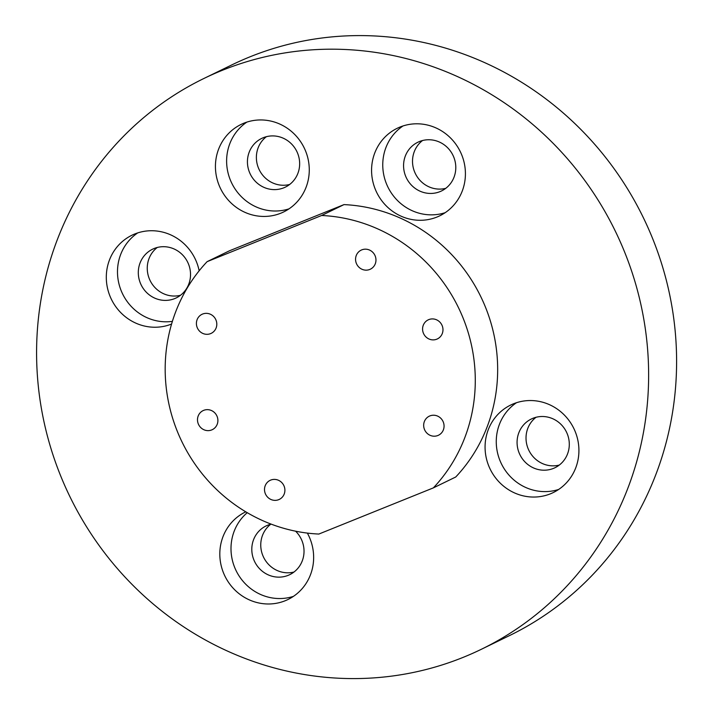 <?xml version="1.0" encoding="UTF-8"?>
<svg xmlns="http://www.w3.org/2000/svg" width="714" height="714" viewBox="0 0 714 714"><rect width="100%" height="100%" fill="white"/><g stroke="black" fill="none" stroke-linecap="round" stroke-linejoin="round"><path stroke-width="1.07" d="M266.393 136.686A27.078 25.883 -115.9 0 0 259.218 169.727A27.078 25.883 -115.9 0 0 289.634 184.48M157.267 247.472A27.078 25.883 -115.9 0 0 150.092 280.513A27.078 25.883 -115.9 0 0 180.508 295.266M422.536 140.524A27.078 25.883 -115.9 0 0 415.352 173.564A27.078 25.883 -115.9 0 0 445.777 188.326M536.035 417.279A27.078 25.883 -115.9 0 0 528.86 450.32A27.078 25.883 -115.9 0 0 559.276 465.073M270.776 524.219A27.078 25.883 -115.9 0 0 263.591 557.259A27.078 25.883 -115.9 0 0 294.016 572.021M297.551 153.082A27.078 25.883 -115.9 0 0 261.699 138.409A27.078 25.883 -115.9 0 0 250.266 174.073A27.078 25.883 -115.9 0 0 285.386 187.113A27.078 25.883 -115.9 0 0 297.551 153.082M188.425 263.868A27.078 25.883 -115.9 0 0 152.573 249.195A27.078 25.883 -115.9 0 0 141.14 284.868A27.078 25.883 -115.9 0 0 176.26 297.899A27.078 25.883 -115.9 0 0 188.425 263.868M453.693 156.919A27.078 25.883 -115.9 0 0 417.842 142.247A27.078 25.883 -115.9 0 0 406.409 177.92A27.078 25.883 -115.9 0 0 441.52 190.95A27.078 25.883 -115.9 0 0 453.693 156.919M567.193 433.675A27.078 25.883 -115.9 0 0 531.341 419.002A27.078 25.883 -115.9 0 0 519.908 454.666A27.078 25.883 -115.9 0 0 555.028 467.706A27.078 25.883 -115.9 0 0 567.193 433.675M271.159 524.13A27.078 25.883 -115.9 0 0 266.072 525.941A27.078 25.883 -115.9 0 0 254.639 561.615A27.078 25.883 -115.9 0 0 289.759 574.645A27.078 25.883 -115.9 0 0 301.924 540.614A27.078 25.883 -115.9 0 0 295.596 531.189M203.838 78.513L231.809 64.912A317.328 303.298 64.1 0 1 651.936 236.861A317.328 303.298 64.1 0 1 509.35 635.665L481.379 649.267A317.328 303.298 64.1 0 1 69.847 496.525A317.328 303.298 64.1 0 1 203.838 78.513A317.328 303.298 64.1 0 1 623.965 250.462A317.328 303.298 64.1 0 1 481.379 649.267M246.857 122.112A48.659 46.508 -115.9 0 0 231.72 183.096A48.659 46.508 -115.9 0 0 289.036 208.845M137.731 232.898A48.659 46.508 -115.9 0 0 120.969 290.187A48.659 46.508 -115.9 0 0 172.386 321.362M402.999 125.959A48.659 46.508 -115.9 0 0 387.854 186.943A48.659 46.508 -115.9 0 0 445.17 212.683M516.499 402.705A48.659 46.508 -115.9 0 0 501.362 463.689A48.659 46.508 -115.9 0 0 558.678 489.438M247.24 512.688A48.659 46.508 -115.9 0 0 237.298 572.958A48.659 46.508 -115.9 0 0 293.409 596.377M305.494 150.806A48.659 46.508 -115.9 0 0 241.073 124.441A48.659 46.508 -115.9 0 0 220.528 188.532A48.659 46.508 -115.9 0 0 283.628 211.951A48.659 46.508 -115.9 0 0 305.494 150.806M199.161 270.802A48.659 46.508 -115.9 0 0 196.368 261.592A48.659 46.508 -115.9 0 0 131.947 235.227A48.659 46.508 -115.9 0 0 110.697 297.809A48.659 46.508 -115.9 0 0 171.574 324.04M461.637 154.652A48.659 46.508 -115.9 0 0 397.216 128.288A48.659 46.508 -115.9 0 0 376.671 192.378A48.659 46.508 -115.9 0 0 439.77 215.798A48.659 46.508 -115.9 0 0 461.637 154.652M575.136 431.399A48.659 46.508 -115.9 0 0 510.715 405.034A48.659 46.508 -115.9 0 0 490.17 469.134A48.659 46.508 -115.9 0 0 553.279 492.553A48.659 46.508 -115.9 0 0 575.136 431.399M245.786 511.822A48.659 46.508 -115.9 0 0 245.455 511.983A48.659 46.508 -115.9 0 0 224.91 576.073A48.659 46.508 -115.9 0 0 288.01 599.492A48.659 46.508 -115.9 0 0 309.867 538.347A48.659 46.508 -115.9 0 0 307.359 533.09M207.114 261.654L229.489 250.775L344.005 204.606L321.63 215.485A160.775 153.671 -115.9 0 1 462.788 317.302A160.775 153.671 -115.9 0 1 433.353 487.885L318.837 534.054A160.775 153.671 -115.9 0 1 177.679 432.247A160.775 153.671 -115.9 0 1 207.114 261.654L321.63 215.485M433.353 487.885L455.728 477.006A160.775 153.671 -115.9 0 0 485.163 306.413A160.775 153.671 -115.9 0 0 344.005 204.606M443.242 421.929A10.576 10.112 -115.9 0 0 429.239 416.2A10.576 10.112 -115.9 0 0 424.776 430.131A10.576 10.112 -115.9 0 0 438.494 435.228A10.576 10.112 -115.9 0 0 443.242 421.929M442.153 325.62A10.576 10.112 -115.9 0 0 428.15 319.89A10.576 10.112 -115.9 0 0 423.688 333.822A10.576 10.112 -115.9 0 0 437.405 338.909A10.576 10.112 -115.9 0 0 442.153 325.62M375.145 255.88A10.576 10.112 -115.9 0 0 361.141 250.15A10.576 10.112 -115.9 0 0 356.67 264.082A10.576 10.112 -115.9 0 0 370.387 269.178A10.576 10.112 -115.9 0 0 375.145 255.88M284.083 486.1A10.576 10.112 -115.9 0 0 270.079 480.37A10.576 10.112 -115.9 0 0 265.617 494.302A10.576 10.112 -115.9 0 0 279.335 499.389A10.576 10.112 -115.9 0 0 284.083 486.1M217.074 416.36A10.576 10.112 -115.9 0 0 203.062 410.63A10.576 10.112 -115.9 0 0 198.599 424.562A10.576 10.112 -115.9 0 0 212.317 429.658A10.576 10.112 -115.9 0 0 217.074 416.36M215.985 320.05A10.576 10.112 -115.9 0 0 201.982 314.321A10.576 10.112 -115.9 0 0 197.51 328.253A10.576 10.112 -115.9 0 0 211.228 333.34A10.576 10.112 -115.9 0 0 215.985 320.05"/></g></svg>

